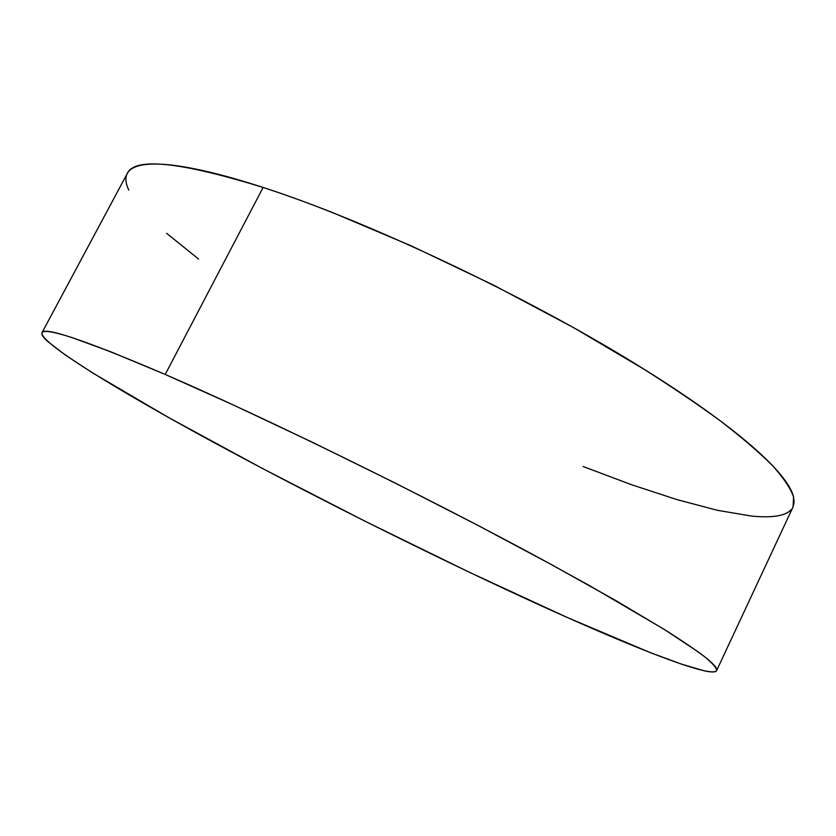 <?xml version="1.0" encoding="UTF-8"?>
<svg xmlns="http://www.w3.org/2000/svg" width="836" height="836" viewBox="0 0 836 836"><rect width="100%" height="100%" fill="white"/><g stroke="black" fill="none" stroke-linecap="round" stroke-linejoin="round"><path stroke-width="1.25" d="M716.63 670.587L793.082 506.846L793.573 496.835C790.584 488.402 783.635 478.067 772.704 465.819C759.401 452.516 741.96 437.552 720.371 420.916C696.482 403.443 669.009 384.947 637.952 365.405C525.426 295.672 367.108 220.923 263.121 187.463C180.074 161.797 134.795 157.126 127.302 173.449L41.978 332.749C44.078 326.385 85.157 340.283 165.214 374.455L263.121 187.463L165.214 374.455C265.838 417.927 425.733 496.312 543.431 560.235L590.404 586.12L663.533 628.975C681.622 640.418 695.573 649.865 705.385 657.336C712.899 663.659 716.651 668.079 716.63 670.587C711.164 679.208 621.503 642.978 520.17 596.11C420.309 549.879 306.572 492.801 210.839 440.854C116.528 389.566 39.564 342.541 41.978 332.749M165.214 374.455L233.338 404.979L311.525 441.857L394.655 482.759L476.792 524.799L552.126 564.958L615.892 600.614L664.86 629.811L697.579 651.453C705.72 657.347 711.237 661.934 714.143 665.226C717.016 668.507 717.549 670.587 715.731 671.444C713.892 672.301 710.046 672.092 704.184 670.796L681.612 664.181L650.115 652.54L567.822 617.741L469.905 572.514L365.677 521.539L262.682 468.599L168.538 417.498L92.702 372.971L65.469 355.143L47.83 341.569C43.723 337.849 41.706 335.111 41.8 333.376C41.904 331.641 44.423 331.087 49.345 331.704C54.288 332.341 61.864 334.306 72.063 337.608L110.801 351.799L165.214 374.455M583.1 466.509L631.755 484.796L677.003 499.625L717.392 510.294L751.24 516.031C761.282 517.056 769.726 517.056 776.602 516.031C783.457 515.007 788.379 512.834 791.337 509.521M792.988 507.044L794.2 502.008L793.301 495.832C791.64 490.021 787.387 482.947 780.542 474.618C773.676 466.269 764.062 456.728 751.721 446.006C739.337 435.263 724.279 423.518 706.556 410.789C688.791 398.04 668.685 384.633 646.259 370.567L573.736 327.712L493.533 285.118L411.249 245.857L332.718 212.637C307.669 202.793 284.47 194.401 263.121 187.463C241.813 180.545 222.867 175.173 206.262 171.349C189.709 167.545 175.738 165.235 164.347 164.41C152.988 163.605 144.21 164.138 137.992 166.009C132.548 167.649 128.963 170.168 127.229 173.564M126.602 175.027C125.212 179.155 125.943 184.192 128.796 190.127M166.657 233.328L198.602 259.076"/></g></svg>
